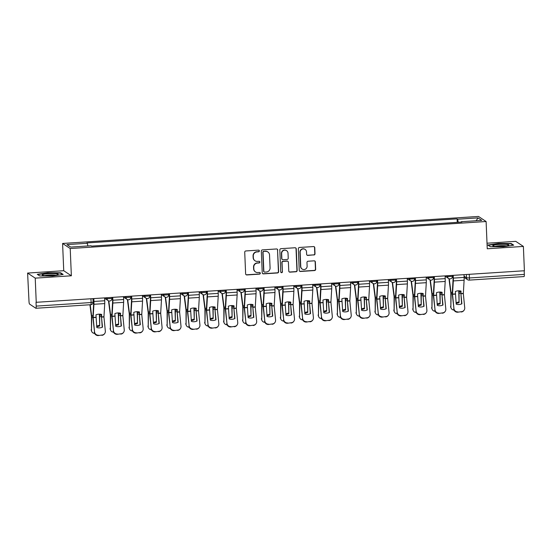 <?xml version="1.0" encoding="UTF-8"?>
<svg xmlns="http://www.w3.org/2000/svg" width="552" height="552" viewBox="0 0 552 552"><rect width="100%" height="100%" fill="white"/><g stroke="black" fill="none" stroke-linecap="round" stroke-linejoin="round"><path stroke-width="0.83" d="M259.371 250.918A0.849 0.828 123.6 0 0 258.508 250.132L245.861 250.953A1.214 1.18 123.6 0 0 244.722 252.23L245.626 273.827A1.214 1.18 123.6 0 0 246.868 274.951L259.509 274.13A0.849 0.828 123.6 0 0 259.944 272.584A0.849 0.828 123.6 0 0 259.44 272.447L257.805 272.557A3.878 3.781 123.6 0 1 253.837 268.962L253.761 267.161A3.878 3.781 123.6 0 1 257.404 263.076L259.047 262.973A0.849 0.828 123.6 0 0 259.481 261.427A0.849 0.828 123.6 0 0 258.971 261.289L257.335 261.4A3.878 3.781 123.6 0 1 253.368 257.805L253.292 256.004A3.878 3.781 123.6 0 1 256.942 251.919L258.577 251.809A0.849 0.828 123.6 0 0 259.371 250.918M255.031 260.785L254.81 260.634A3.878 3.781 123.6 0 1 253.147 257.66L253.071 255.859A3.878 3.781 123.6 0 1 256.714 251.767L258.357 251.664A0.849 0.828 123.6 0 0 258.895 250.201M246.04 274.675A1.214 1.18 123.6 0 0 246.64 274.799L259.288 273.978A0.849 0.828 123.6 0 0 259.826 272.515M255.5 271.943L255.272 271.791A3.878 3.781 123.6 0 1 253.616 268.817L253.54 267.016A3.878 3.781 123.6 0 1 257.184 262.931L258.819 262.821A0.849 0.828 123.6 0 0 259.364 261.358M313.874 255.017A1.214 1.18 123.6 0 0 315.013 253.741L314.764 247.682A1.214 1.18 123.6 0 0 313.522 246.558L299.474 247.468A1.214 1.18 123.6 0 0 298.335 248.745L299.239 270.342A1.214 1.18 123.6 0 0 300.481 271.467L314.53 270.556A1.214 1.18 123.6 0 0 315.668 269.279L315.358 261.958A1.214 1.18 123.6 0 0 314.123 260.834L308.106 261.227A1.214 1.18 123.6 0 0 306.967 262.504L307.119 266.133A3.236 3.16 123.6 0 1 302.144 269.038A3.236 3.16 123.6 0 1 300.757 266.547L300.157 252.326A3.236 3.16 123.6 0 1 305.139 249.428A3.236 3.16 123.6 0 1 306.526 251.912L306.622 254.286A1.214 1.18 123.6 0 0 307.864 255.41L313.653 254.872A1.214 1.18 123.6 0 0 314.792 253.589L314.536 247.531A1.214 1.18 123.6 0 0 314.129 246.682M71.36 275.793L63.735 270.715L27.6 273.067L35.224 278.139L71.36 275.793L70.214 248.531L486.105 221.518L487.25 248.773L523.379 246.427L524.4 270.749L36.025 302.317L36.184 306.105L91.108 302.537L93.129 302.137L92.984 298.777M35.224 278.139L36.246 302.462M277.746 250.084A1.214 1.18 123.6 0 0 276.504 248.966L262.462 249.877A1.214 1.18 123.6 0 0 261.324 251.153L262.228 272.75A1.214 1.18 123.6 0 0 263.47 273.875L277.511 272.957A1.214 1.18 123.6 0 0 278.65 271.681L277.525 249.939A1.214 1.18 123.6 0 0 277.111 249.09M280.968 248.676L295.016 247.758A1.214 1.18 123.6 0 1 296.251 248.883L297.162 270.48A1.214 1.18 123.6 0 1 296.017 271.757L290.007 272.15A1.214 1.18 123.6 0 1 288.772 271.025L288.399 262.269A1.214 1.18 123.6 0 0 287.164 261.144L283.176 261.4A1.214 1.18 123.6 0 0 282.037 262.683L282.417 271.798A0.849 0.828 123.6 0 1 281.113 272.557A0.849 0.828 123.6 0 1 280.747 271.908L279.829 249.952A1.214 1.18 123.6 0 1 280.968 248.676M27.6 273.067L29.001 301.33A2.47 0.428 -93.7 0 0 29.546 304.069L35.839 308.257A2.47 0.428 -93.7 0 0 35.894 308.271A2.47 0.428 -93.7 0 0 36.184 306.105M63.735 270.715L62.59 243.46L478.481 216.439L486.105 221.518M523.379 246.427L515.754 241.348L487.016 243.218M524.186 270.763L524.338 274.392A2.47 0.428 86.3 0 1 524.055 276.559A2.47 0.428 86.3 0 1 523.993 276.538M458.243 222.283L457.629 219.213L477.997 217.895L481.737 220.379L461.362 221.704L461.886 222.049L91.591 246.109L91.066 245.757L70.697 247.082L66.958 244.598L87.333 243.273L87.871 245.964M457.629 219.213L457.111 218.868L86.809 242.928L87.333 243.273M70.214 248.531L62.59 243.46M60.672 272.798L47.727 272.736L37.267 274.316L39.744 275.965L52.681 276.028L63.149 274.447L60.672 272.798L60.692 273.316M511.235 243.522L498.297 243.46L487.837 245.047L490.314 246.696L503.251 246.758L513.712 245.171L511.235 243.522L511.255 244.046M457.256 222.352L457.111 218.868M461.362 221.704L461.306 222.09M476.155 220.738L477.997 217.895M262.642 273.599A1.214 1.18 123.6 0 0 263.249 273.723L277.29 272.812A1.214 1.18 123.6 0 0 278.429 271.536L277.525 249.939M263.842 251.47A0.849 0.828 123.6 0 0 263.042 252.361L263.842 271.322A0.849 0.828 123.6 0 0 264.705 272.108L266.437 271.991A3.878 3.781 123.6 0 0 270.08 267.906L269.535 254.948A3.878 3.781 123.6 0 0 265.567 251.36L263.621 251.319A0.849 0.828 123.6 0 0 262.821 252.216L263.042 252.361M264.201 271.97L263.98 271.825A0.849 0.828 123.6 0 1 263.614 271.17L262.821 252.216M267.879 251.974L267.651 251.822A3.878 3.781 123.6 0 0 265.346 251.208L265.567 251.36M263.621 251.319L265.346 251.208M289.179 271.874A1.214 1.18 123.6 0 0 289.786 271.998L295.796 271.612A1.214 1.18 123.6 0 0 296.935 270.328L296.031 248.738A1.214 1.18 123.6 0 0 295.617 247.882M287.882 261.337L287.661 261.186A1.214 1.18 123.6 0 0 286.936 260.993L282.955 261.255A1.214 1.18 123.6 0 0 281.81 262.531L282.417 271.798M281.009 272.474A0.849 0.828 123.6 0 0 282.196 271.653M288.02 253.175A3.236 3.16 123.6 0 0 283.286 250.608A3.236 3.16 123.6 0 0 281.651 253.589L281.865 258.598A1.214 1.18 123.6 0 0 283.107 259.723L287.088 259.461A1.214 1.18 123.6 0 0 288.234 258.184L288.02 253.175M286.633 250.691L286.412 250.539A3.236 3.16 123.6 0 0 281.43 253.444L281.651 253.589M282.382 259.53L282.162 259.385A1.214 1.18 123.6 0 1 281.644 258.453L281.43 253.444M307.036 255.134A1.214 1.18 123.6 0 0 307.643 255.259L313.653 254.872M305.139 249.428L304.911 249.276A3.236 3.16 123.6 0 0 299.936 252.181L300.157 252.326M302.144 269.038L301.923 268.886A3.236 3.16 123.6 0 1 300.529 266.395L299.936 252.181M299.653 271.198A1.214 1.18 123.6 0 0 300.26 271.322L314.302 270.404A1.214 1.18 123.6 0 0 315.447 269.128L315.137 261.814A1.214 1.18 123.6 0 0 314.723 260.958M89.921 304.759L91.453 316.434L91.487 330.31A3.698 3.277 156.7 0 0 91.729 331.538A3.698 3.277 156.7 0 0 94.647 333.415M90.217 304.745L91.742 316.627L91.487 330.31M99.353 314.157L99.691 325.928L99.65 314.157M96.717 326.632A7.652 6.769 156.7 0 0 99.691 325.928M91.729 331.538L91.432 330.848A3.698 3.277 -23.3 0 1 91.197 329.62M96.648 325.935A7.652 6.769 156.7 0 0 99.394 325.245M101.513 317.096L101.658 314.454A7.652 6.1 162.8 0 0 98.836 314.171A7.652 6.1 162.8 0 0 95.958 314.826L96.807 327.508A7.652 7.397 -141.8 0 0 102.506 327.136L101.513 317.096L103.942 316.938L105.342 331.152A3.698 3.581 38.2 0 1 102.065 335.009L98.29 335.561L102.065 335.009M104.625 298.025L104.735 300.757A6.169 1.069 86.3 0 1 104.728 303.572L103.942 316.938M102.23 327.26L101.32 314.364M93.833 298.722L93.95 301.461A6.169 1.069 86.3 0 1 93.937 304.276L93.143 317.559L94.551 331.855A3.698 3.581 38.2 0 0 98.546 335.236M93.55 298.742L93.661 301.268A4.568 0.793 86.3 0 1 93.647 303.352L92.853 317.365L94.551 331.855M98.29 335.561A3.698 3.581 -141.8 0 1 94.295 332.18M104.611 333.677L104.362 334.001A3.698 3.581 -141.8 0 1 101.809 335.333M108.482 300.826L110.359 315.088L110.407 329.082A3.698 3.277 156.7 0 0 110.641 330.303A3.698 3.277 156.7 0 0 113.56 332.187M108.799 300.937L110.655 315.399L110.407 329.082M118.266 312.922L118.604 324.7L118.563 312.929M115.637 325.404A7.652 6.769 156.7 0 0 118.604 324.7M110.641 330.303L110.345 329.62A3.698 3.277 -23.3 0 1 110.11 328.392M115.568 324.707A7.652 6.769 156.7 0 0 118.307 324.017M127.395 299.598L129.285 313.978L129.32 327.853A3.698 3.277 156.7 0 0 129.554 329.075A3.698 3.277 156.7 0 0 132.473 330.958M127.712 299.708L129.568 314.171L129.32 327.853M137.179 311.694L137.517 323.472L137.482 311.701M134.55 324.176A7.652 6.769 156.7 0 0 137.517 323.472M129.554 329.075L129.265 328.392A3.698 3.277 -23.3 0 1 129.023 327.163M134.481 323.479A7.652 6.769 156.7 0 0 137.227 322.782M44.112 275.551A8.018 1.035 -2.4 0 0 52.129 275.558A8.018 1.035 -2.4 0 0 58.029 274.53A8.018 1.035 -2.4 0 0 56.318 273.702A8.018 1.035 -2.4 0 0 46.596 273.847A8.018 1.035 -2.4 0 0 42.421 275.186A8.018 1.035 -2.4 0 0 44.112 275.551M55.676 275.158A6.072 0.787 -2.4 0 0 54.883 275.041A6.072 0.787 -2.4 0 0 44.822 275.614M39.785 275.965L37.681 274.565L47.817 273.026L60.354 273.088L62.528 274.537M494.682 246.275A8.018 1.035 -2.4 0 0 502.699 246.282A8.018 1.035 -2.4 0 0 508.599 245.26A8.018 1.035 -2.4 0 0 506.888 244.432A8.018 1.035 -2.4 0 0 497.159 244.577A8.018 1.035 -2.4 0 0 492.991 245.916A8.018 1.035 -2.4 0 0 494.682 246.275M506.239 245.888A6.072 0.787 -2.4 0 0 505.453 245.771A6.072 0.787 -2.4 0 0 495.392 246.344M490.355 246.696L488.244 245.295L498.387 243.756L510.924 243.818L513.098 245.267M120.426 315.868L120.571 313.225A7.652 6.1 162.8 0 0 117.748 312.943A7.652 6.1 162.8 0 0 114.871 313.591L115.72 326.28A7.652 7.397 -141.8 0 0 121.419 325.908L120.426 315.868L122.855 315.709L124.255 329.923A3.698 3.581 38.2 0 1 120.978 333.781L117.21 334.333L120.978 333.781M123.538 296.79L123.655 299.529A6.169 1.069 86.3 0 1 123.641 302.344L122.855 315.709M121.15 326.032L120.232 313.136M112.746 297.493L112.863 300.233A6.169 1.069 86.3 0 1 112.85 303.048L112.056 316.33L113.464 330.627A3.698 3.581 38.2 0 0 117.459 334.008M112.47 297.514L112.573 300.04A4.568 0.793 86.3 0 1 112.567 302.123L111.766 316.137L113.464 330.627M117.21 334.333A3.698 3.581 -141.8 0 1 113.215 330.952M123.531 332.449L123.275 332.773A3.698 3.581 -141.8 0 1 120.722 334.105M139.345 314.64L139.483 311.997A7.652 6.1 162.8 0 0 136.661 311.714A7.652 6.1 162.8 0 0 133.784 312.363L134.633 325.045A7.652 7.397 -141.8 0 0 140.332 324.679L139.345 314.64L141.767 314.481L143.175 328.695A3.698 3.581 38.2 0 1 139.891 332.552L136.123 333.104L139.891 332.552M142.45 295.561L142.568 298.301A6.169 1.069 86.3 0 1 142.554 301.116L141.767 314.481M140.063 324.804L139.152 311.908M131.666 296.265L131.776 299.005A6.169 1.069 86.3 0 1 131.762 301.82L130.969 315.102L132.383 329.399A3.698 3.581 38.2 0 0 136.379 332.78M131.383 296.286L131.486 298.811A4.568 0.793 86.3 0 1 131.48 300.895L130.686 314.909L132.383 329.399M136.123 333.104A3.698 3.581 -141.8 0 1 132.128 329.716M142.444 331.221L142.188 331.545A3.698 3.581 -141.8 0 1 139.642 332.877M146.315 298.37L148.198 312.749L148.233 326.625A3.698 3.277 156.7 0 0 148.474 327.847A3.698 3.277 156.7 0 0 151.393 329.73M146.625 298.48L148.488 312.943L148.233 326.625M156.099 310.465L156.437 322.244L156.395 310.472M153.463 322.948A7.652 6.769 156.7 0 0 156.437 322.244M148.474 327.847L148.177 327.163A3.698 3.277 -23.3 0 1 147.943 325.935M153.394 322.251A7.652 6.769 156.7 0 0 156.14 321.554M165.227 297.142L167.104 311.397L167.152 325.39A3.698 3.277 156.7 0 0 167.387 326.618A3.698 3.277 156.7 0 0 170.306 328.502M165.538 297.252L167.401 311.714L167.152 325.39M175.012 309.237L175.35 321.016L175.308 309.244M172.383 321.719A7.652 6.769 156.7 0 0 175.35 321.016M167.387 326.618L167.09 325.935A3.698 3.277 -23.3 0 1 166.856 324.707M172.314 321.016A7.652 6.769 156.7 0 0 175.053 320.326M184.14 295.913L186.031 310.369L186.065 324.162A3.698 3.277 156.7 0 0 186.3 325.39A3.698 3.277 156.7 0 0 189.219 327.267M184.458 296.024L186.314 310.479L186.065 324.162M193.924 308.009L194.263 319.787L194.228 308.009M191.296 320.491A7.652 6.769 156.7 0 0 194.263 319.787M186.3 325.39L186.01 324.707A3.698 3.277 -23.3 0 1 185.769 323.479M191.227 319.787A7.652 6.769 156.7 0 0 193.973 319.097M158.258 313.405L158.403 310.769A7.652 6.1 162.8 0 0 155.581 310.486A7.652 6.1 162.8 0 0 152.704 311.135L153.553 323.817A7.652 7.397 -141.8 0 0 159.252 323.451L158.258 313.405L160.68 313.253L162.088 327.467A3.698 3.581 38.2 0 1 158.81 331.324L155.036 331.876L158.81 331.324M161.37 294.333L161.481 297.073A6.169 1.069 86.3 0 1 161.474 299.888L160.68 313.253M158.976 323.575L158.065 310.679M150.579 295.037L150.689 297.776A6.169 1.069 86.3 0 1 150.682 300.585L149.889 313.874L151.296 328.171A3.698 3.581 38.2 0 0 155.291 331.552M150.296 295.058L150.406 297.583A4.568 0.793 86.3 0 1 150.392 299.667L149.599 313.681L151.296 328.171M155.036 331.876A3.698 3.581 -141.8 0 1 151.041 328.488M161.356 329.992L161.108 330.317A3.698 3.581 -141.8 0 1 158.555 331.642M177.171 312.177L177.316 309.534A7.652 6.1 162.8 0 0 174.494 309.258A7.652 6.1 162.8 0 0 171.617 309.907L172.465 322.589A7.652 7.397 -141.8 0 0 178.165 322.223L177.171 312.177L179.6 312.025L181.001 326.239A3.698 3.581 38.2 0 1 177.723 330.096L173.956 330.641L177.723 330.096M180.283 293.105L180.4 295.844A6.169 1.069 86.3 0 1 180.387 298.66L179.6 312.025M177.896 322.347L176.978 309.451M169.492 293.809L169.609 296.541A6.169 1.069 86.3 0 1 169.595 299.356L168.802 312.646L170.209 326.943A3.698 3.581 38.2 0 0 174.204 330.324M169.216 293.823L169.319 296.355A4.568 0.793 86.3 0 1 169.312 298.432L168.512 312.453L170.209 326.943M173.956 330.641A3.698 3.581 -141.8 0 1 169.961 327.26M180.276 328.764L180.021 329.089A3.698 3.581 -141.8 0 1 177.468 330.413M196.091 310.948L196.229 308.306A7.652 6.1 162.8 0 0 193.407 308.03A7.652 6.1 162.8 0 0 190.53 308.678L191.378 321.361A7.652 7.397 -141.8 0 0 197.078 320.995L196.091 310.948L198.513 310.79L199.921 325.011A3.698 3.581 38.2 0 1 196.636 328.868L192.869 329.413L196.636 328.868M199.196 291.877L199.313 294.616A6.169 1.069 86.3 0 1 199.3 297.431L198.513 310.79M196.809 321.119L195.898 308.223M188.404 292.581L188.522 295.313A6.169 1.069 86.3 0 1 188.508 298.128L187.714 311.418L189.129 325.714A3.698 3.581 38.2 0 0 193.124 329.095M188.128 292.594L188.232 295.12A4.568 0.793 86.3 0 1 188.225 297.204L187.425 311.224L189.129 325.714M192.869 329.413A3.698 3.581 -141.8 0 1 188.874 326.032M199.189 327.536L198.934 327.86A3.698 3.581 -141.8 0 1 196.388 329.185M203.06 294.685L204.944 309.065L204.978 322.934A3.698 3.277 156.7 0 0 205.22 324.162A3.698 3.277 156.7 0 0 208.138 326.039M203.371 294.796L205.234 309.251L204.978 322.934M212.844 306.781L213.182 318.559L213.141 306.781M210.208 319.263A7.652 6.769 156.7 0 0 213.182 318.559M205.22 324.162L204.923 323.472A3.698 3.277 -23.3 0 1 204.688 322.251M210.139 318.559A7.652 6.769 156.7 0 0 212.886 317.869M215.004 309.72L215.149 307.078A7.652 6.1 162.8 0 0 212.327 306.802A7.652 6.1 162.8 0 0 209.45 307.45L210.298 320.132A7.652 7.397 -141.8 0 0 215.998 319.76L215.004 309.72L217.426 309.562L218.833 323.782A3.698 3.581 38.2 0 1 215.549 327.64L211.782 328.185L215.549 327.64M218.116 290.649L218.226 293.388A6.169 1.069 86.3 0 1 218.219 296.203L217.426 309.562M215.722 319.891L214.811 306.995M207.324 291.352L207.435 294.085A6.169 1.069 86.3 0 1 207.428 296.9L206.634 310.265L208.042 324.479A3.698 3.581 38.2 0 0 212.037 327.867M207.041 291.366L207.152 293.892A4.568 0.793 86.3 0 1 207.138 295.975L206.344 309.996L208.042 324.479M211.782 328.185A3.698 3.581 -141.8 0 1 207.787 324.804M218.102 326.308L217.854 326.625A3.698 3.581 -141.8 0 1 215.301 327.957M221.973 293.45L223.85 307.712L223.898 321.706A3.698 3.277 156.7 0 0 224.133 322.934A3.698 3.277 156.7 0 0 227.051 324.811M222.283 293.567L224.147 308.023L223.898 321.706M231.757 305.553L232.095 317.324L232.054 305.553M229.128 318.035A7.652 6.769 156.7 0 0 232.095 317.324M224.133 322.934L223.836 322.244A3.698 3.277 -23.3 0 1 223.601 321.022M229.059 317.331A7.652 6.769 156.7 0 0 231.799 316.641M233.917 308.492L234.062 305.849A7.652 6.1 162.8 0 0 231.24 305.573A7.652 6.1 162.8 0 0 228.362 306.222L229.211 318.904A7.652 7.397 -141.8 0 0 234.91 318.532L233.917 308.492L236.346 308.333L237.746 322.554A3.698 3.581 38.2 0 1 234.469 326.404L230.702 326.957L234.469 326.404M237.029 289.42L237.146 292.16A6.169 1.069 86.3 0 1 237.132 294.975L236.346 308.333M234.641 318.663L233.724 305.767M226.237 290.124L226.355 292.857A6.169 1.069 86.3 0 1 226.341 295.672L225.547 308.954L226.955 323.251A3.698 3.581 38.2 0 0 230.95 326.639M225.961 290.138L226.065 292.663A4.568 0.793 86.3 0 1 226.058 294.747L225.257 308.768L226.955 323.251M230.702 326.957A3.698 3.581 -141.8 0 1 226.706 323.575M237.022 325.08L236.767 325.397A3.698 3.581 -141.8 0 1 234.214 326.729M240.886 292.222L242.776 306.677L242.811 320.477A3.698 3.277 156.7 0 0 243.046 321.706A3.698 3.277 156.7 0 0 245.964 323.582M241.203 292.339L243.059 306.795L242.811 320.477M250.67 304.325L251.008 316.096L250.974 304.325M248.041 316.807A7.652 6.769 156.7 0 0 251.008 316.096M243.046 321.706L242.756 321.016A3.698 3.277 -23.3 0 1 242.514 319.794M247.972 316.103A7.652 6.769 156.7 0 0 250.718 315.413M252.837 307.264L252.975 304.621A7.652 6.1 162.8 0 0 250.153 304.345A7.652 6.1 162.8 0 0 247.275 304.994L248.124 317.676A7.652 7.397 -141.8 0 0 253.823 317.303L252.837 307.264L255.259 307.105L256.666 321.326A3.698 3.581 38.2 0 1 253.382 325.176L249.614 325.728L253.382 325.176M255.942 288.192L256.059 290.925A6.169 1.069 86.3 0 1 256.045 293.74L255.259 307.105M253.554 317.434L252.643 304.538M245.15 288.889L245.267 291.628A6.169 1.069 86.3 0 1 245.254 294.444L244.46 307.726L245.875 322.023A3.698 3.581 38.2 0 0 249.87 325.404M244.874 288.91L244.978 291.435A4.568 0.793 86.3 0 1 244.971 293.519L244.17 307.533L245.875 322.023M249.614 325.728A3.698 3.581 -141.8 0 1 245.619 322.347M255.935 323.851L255.679 324.169A3.698 3.581 -141.8 0 1 253.126 325.501M259.799 290.994L261.689 305.373L261.724 319.249A3.698 3.277 156.7 0 0 261.965 320.477A3.698 3.277 156.7 0 0 264.884 322.354M260.116 291.111L261.979 305.567L261.724 319.249M269.59 303.096L269.928 314.868L269.887 303.096M266.954 315.578A7.652 6.769 156.7 0 0 269.928 314.868M261.965 320.477L261.669 319.787A3.698 3.277 -23.3 0 1 261.427 318.566M266.885 314.875A7.652 6.769 156.7 0 0 269.631 314.185M271.75 306.036L271.894 303.393A7.652 6.1 162.8 0 0 269.072 303.11A7.652 6.1 162.8 0 0 266.195 303.766L267.044 316.448A7.652 7.397 -141.8 0 0 272.743 316.075L271.75 306.036L274.171 305.877L275.579 320.098A3.698 3.581 38.2 0 1 272.295 323.948L268.527 324.5L272.295 323.948M274.861 286.964L274.972 289.697A6.169 1.069 86.3 0 1 274.965 292.512L274.171 305.877M272.467 316.206L271.556 303.31M264.07 287.661L264.18 290.4A6.169 1.069 86.3 0 1 264.173 293.215L263.38 306.581L264.787 320.795A3.698 3.581 38.2 0 0 268.783 324.176M263.787 287.682L263.897 290.207A4.568 0.793 86.3 0 1 263.884 292.291L263.09 306.305L264.787 320.795M268.527 324.5A3.698 3.581 -141.8 0 1 264.532 321.119M274.848 322.623L274.599 322.941A3.698 3.581 -141.8 0 1 272.046 324.272M278.719 289.765L280.595 304.028L280.644 318.021A3.698 3.277 156.7 0 0 280.878 319.249A3.698 3.277 156.7 0 0 283.797 321.126M279.029 289.883L280.892 304.338L280.644 318.021M288.503 301.868L288.841 313.639L288.799 301.868M285.874 314.35A7.652 6.769 156.7 0 0 288.841 313.639M280.878 319.249L280.582 318.559A3.698 3.277 -23.3 0 1 280.347 317.331M285.805 313.646A7.652 6.769 156.7 0 0 288.544 312.956M297.632 288.537L299.522 302.993L299.557 316.793A3.698 3.277 156.7 0 0 299.791 318.014A3.698 3.277 156.7 0 0 302.71 319.898M297.949 288.655L299.805 303.11L299.557 316.793M307.416 300.64L307.754 312.411L307.719 300.64M304.787 313.115A7.652 6.769 156.7 0 0 307.754 312.411M299.791 318.014L299.501 317.331A3.698 3.277 -23.3 0 1 299.26 316.103M304.718 312.418A7.652 6.769 156.7 0 0 307.457 311.728M316.544 287.309L318.435 301.689L318.469 315.565A3.698 3.277 156.7 0 0 318.711 316.786A3.698 3.277 156.7 0 0 321.63 318.67M316.862 287.419L318.725 301.882L318.469 315.565M326.329 299.405L326.674 311.183L326.632 299.412M323.7 311.887A7.652 6.769 156.7 0 0 326.674 311.183M318.711 316.786L318.414 316.103A3.698 3.277 -23.3 0 1 318.173 314.875M323.631 311.19A7.652 6.769 156.7 0 0 326.377 310.5M335.464 286.081L337.341 300.343L337.389 314.336A3.698 3.277 156.7 0 0 337.624 315.558A3.698 3.277 156.7 0 0 340.543 317.441M335.775 286.191L337.638 300.654L337.389 314.336M345.248 298.177L345.587 309.955L345.545 298.183M342.619 310.659A7.652 6.769 156.7 0 0 345.587 309.955M337.624 315.558L337.327 314.875A3.698 3.277 -23.3 0 1 337.093 313.646M342.55 309.962A7.652 6.769 156.7 0 0 345.29 309.265M354.377 284.853L356.268 299.308L356.302 313.101A3.698 3.277 156.7 0 0 356.537 314.329A3.698 3.277 156.7 0 0 359.456 316.213M354.694 284.963L356.551 299.425L356.302 313.101M364.161 296.948L364.499 308.727L364.465 296.955M361.532 309.43A7.652 6.769 156.7 0 0 364.499 308.727M356.537 314.329L356.24 313.646A3.698 3.277 -23.3 0 1 356.005 312.418M361.463 308.734A7.652 6.769 156.7 0 0 364.203 308.037M373.29 283.625L375.181 298.004L375.215 311.873A3.698 3.277 156.7 0 0 375.457 313.101A3.698 3.277 156.7 0 0 378.375 314.985M373.607 283.735L375.47 298.197L375.215 311.873M383.074 295.72L383.419 307.498L383.378 295.727M380.445 308.202A7.652 6.769 156.7 0 0 383.419 307.498M375.457 313.101L375.16 312.418A3.698 3.277 -23.3 0 1 374.918 311.19M380.376 307.498A7.652 6.769 156.7 0 0 383.122 306.808M290.662 304.808L290.807 302.165A7.652 6.1 162.8 0 0 287.985 301.882A7.652 6.1 162.8 0 0 285.108 302.537L285.957 315.22A7.652 7.397 -141.8 0 0 291.656 314.847L290.662 304.808L293.091 304.649L294.492 318.87A3.698 3.581 38.2 0 1 291.214 322.72L287.44 323.272L291.214 322.72M293.774 285.736L293.892 288.468A6.169 1.069 86.3 0 1 293.878 291.283L293.091 304.649M291.387 314.971L290.469 302.075M282.983 286.433L283.1 289.172A6.169 1.069 86.3 0 1 283.086 291.987L282.293 305.27L283.7 319.567A3.698 3.581 38.2 0 0 287.695 322.948M282.7 286.453L282.81 288.979A4.568 0.793 86.3 0 1 282.803 291.063L282.003 305.077L283.7 319.567M287.44 323.272A3.698 3.581 -141.8 0 1 283.452 319.891M293.767 321.388L293.512 321.712A3.698 3.581 -141.8 0 1 290.959 323.044M309.582 303.579L309.72 300.937A7.652 6.1 162.8 0 0 306.898 300.654A7.652 6.1 162.8 0 0 304.021 301.302L304.87 313.991A7.652 7.397 -141.8 0 0 310.569 313.619L309.582 303.579L312.004 303.421L313.405 317.635A3.698 3.581 38.2 0 1 310.127 321.492L306.36 322.044L310.127 321.492M312.687 284.508L312.805 287.24A6.169 1.069 86.3 0 1 312.791 290.055L312.004 303.421M310.3 313.743L309.382 300.847M301.896 285.205L302.013 287.944A6.169 1.069 86.3 0 1 301.999 290.759L301.206 304.042L302.62 318.338A3.698 3.581 38.2 0 0 306.608 321.719M301.62 285.225L301.723 287.751A4.568 0.793 86.3 0 1 301.716 289.834L300.916 303.848L302.62 318.338M306.36 322.044A3.698 3.581 -141.8 0 1 302.365 318.663M312.68 320.16L312.425 320.484A3.698 3.581 -141.8 0 1 309.872 321.816M328.495 302.351L328.64 299.708A7.652 6.1 162.8 0 0 325.818 299.425A7.652 6.1 162.8 0 0 322.941 300.074L323.789 312.763A7.652 7.397 -141.8 0 0 329.489 312.391L328.495 302.351L330.917 302.192L332.325 316.406A3.698 3.581 38.2 0 1 329.04 320.263L325.273 320.815L329.04 320.263M331.607 283.273L331.717 286.012A6.169 1.069 86.3 0 1 331.711 288.827L330.917 302.192M329.213 312.515L328.302 299.619M320.815 283.976L320.926 286.716A6.169 1.069 86.3 0 1 320.919 289.531L320.125 302.889L321.533 317.11A3.698 3.581 38.2 0 0 325.528 320.491M320.533 283.997L320.636 286.522A4.568 0.793 86.3 0 1 320.629 288.606L319.836 302.62L321.533 317.11M325.273 320.815A3.698 3.581 -141.8 0 1 321.278 317.434M331.593 318.932L331.345 319.256A3.698 3.581 -141.8 0 1 328.792 320.588M347.408 301.116L347.553 298.48A7.652 6.1 162.8 0 0 344.731 298.197A7.652 6.1 162.8 0 0 341.854 298.846L342.702 311.528A7.652 7.397 -141.8 0 0 348.402 311.162L347.408 301.116L349.837 300.964L351.238 315.178A3.698 3.581 38.2 0 1 347.96 319.035L344.186 319.587L347.96 319.035M350.52 282.044L350.637 284.784A6.169 1.069 86.3 0 1 350.623 287.599L349.837 300.964M348.126 311.287L347.215 298.39M339.728 282.748L339.846 285.487A6.169 1.069 86.3 0 1 339.832 288.303L339.038 301.585L340.446 315.882A3.698 3.581 38.2 0 0 344.441 319.263M339.445 282.769L339.556 285.294A4.568 0.793 86.3 0 1 339.549 287.378L338.749 301.392L340.446 315.882M344.186 319.587A3.698 3.581 -141.8 0 1 340.198 316.199M350.513 317.704L350.258 318.028A3.698 3.581 -141.8 0 1 347.705 319.353M366.328 299.888L366.466 297.252A7.652 6.1 162.8 0 0 363.644 296.969A7.652 6.1 162.8 0 0 360.767 297.618L361.615 310.3A7.652 7.397 -141.8 0 0 367.315 309.934L366.328 299.888L368.75 299.736L370.151 313.95A3.698 3.581 38.2 0 1 366.873 317.807L363.106 318.359L366.873 317.807M369.433 280.816L369.55 283.555A6.169 1.069 86.3 0 1 369.536 286.371L368.75 299.736M367.046 310.058L366.128 297.162M358.641 281.52L358.759 284.252A6.169 1.069 86.3 0 1 358.745 287.068L357.951 300.357L359.359 314.654A3.698 3.581 38.2 0 0 363.354 318.035M358.365 281.541L358.469 284.066A4.568 0.793 86.3 0 1 358.462 286.15L357.661 300.164L359.359 314.654M363.106 318.359A3.698 3.581 -141.8 0 1 359.111 314.971M369.426 316.475L369.171 316.8A3.698 3.581 -141.8 0 1 366.618 318.124M385.241 298.66L385.386 296.017A7.652 6.1 162.8 0 0 382.564 295.741A7.652 6.1 162.8 0 0 379.686 296.389L380.535 309.072A7.652 7.397 -141.8 0 0 386.234 308.706L385.241 298.66L387.663 298.501L389.07 312.722A3.698 3.581 38.2 0 1 385.786 316.579L382.018 317.124L385.786 316.579M388.353 279.588L388.463 282.327A6.169 1.069 86.3 0 1 388.456 285.142L387.663 298.501M385.958 308.83L385.048 295.934M377.561 280.292L377.671 283.024A6.169 1.069 86.3 0 1 377.665 285.839L376.871 299.205L378.279 313.426A3.698 3.581 38.2 0 0 382.274 316.807M377.278 280.306L377.382 282.838A4.568 0.793 86.3 0 1 377.375 284.915L376.581 298.936L378.279 313.426M382.018 317.124A3.698 3.581 -141.8 0 1 378.023 313.743M388.339 315.247L388.091 315.572A3.698 3.581 -141.8 0 1 385.537 316.896M392.21 282.396L394.087 296.652L394.128 310.645A3.698 3.277 156.7 0 0 394.369 311.873A3.698 3.277 156.7 0 0 397.288 313.75M392.52 282.507L394.383 296.962L394.128 310.645M401.994 294.492L402.332 306.27L402.291 294.492M399.358 306.974A7.652 6.769 156.7 0 0 402.332 306.27M394.369 311.873L394.073 311.19A3.698 3.277 -23.3 0 1 393.838 309.962M399.289 306.27A7.652 6.769 156.7 0 0 402.035 305.58M404.154 297.431L404.299 294.789A7.652 6.1 162.8 0 0 401.476 294.513A7.652 6.1 162.8 0 0 398.599 295.161L399.448 307.843A7.652 7.397 -141.8 0 0 405.147 307.471L404.154 297.431L406.582 297.273L407.983 311.494A3.698 3.581 38.2 0 1 404.706 315.351L400.931 315.896L404.706 315.351M407.266 278.36L407.383 281.099A6.169 1.069 86.3 0 1 407.369 283.914L406.582 297.273M404.871 307.602L403.961 294.706M396.474 279.064L396.591 281.796A6.169 1.069 86.3 0 1 396.577 284.611L395.784 297.901L397.192 312.197A3.698 3.581 38.2 0 0 401.187 315.578M396.191 279.077L396.301 281.603A4.568 0.793 86.3 0 1 396.288 283.687L395.494 297.707L397.192 312.197M400.931 315.896A3.698 3.581 -141.8 0 1 396.936 312.515M407.259 314.019L407.003 314.336A3.698 3.581 -141.8 0 1 404.45 315.668M411.123 281.161L412.999 295.423L413.048 309.417A3.698 3.277 156.7 0 0 413.282 310.645A3.698 3.277 156.7 0 0 416.201 312.522M411.44 281.278L413.296 295.734L413.048 309.417M420.907 293.264L421.245 305.042L421.211 293.264M418.278 305.746A7.652 6.769 156.7 0 0 421.245 305.042M413.282 310.645L412.986 309.955A3.698 3.277 -23.3 0 1 412.751 308.734M418.209 305.042A7.652 6.769 156.7 0 0 420.948 304.352M423.073 296.203L423.212 293.56A7.652 6.1 162.8 0 0 420.389 293.284A7.652 6.1 162.8 0 0 417.512 293.933L418.361 306.615A7.652 7.397 -141.8 0 0 424.06 306.243L423.073 296.203L425.495 296.044L426.896 310.265A3.698 3.581 38.2 0 1 423.619 314.123L419.851 314.668L423.619 314.123M426.178 277.132L426.296 279.871A6.169 1.069 86.3 0 1 426.282 282.686L425.495 296.044M423.791 306.374L422.873 293.478M415.387 277.835L415.504 280.568A6.169 1.069 86.3 0 1 415.49 283.383L414.697 296.665L416.104 310.962A3.698 3.581 38.2 0 0 420.1 314.35M415.111 277.849L415.214 280.375A4.568 0.793 86.3 0 1 415.207 282.458L414.407 296.479L416.104 310.962M419.851 314.668A3.698 3.581 -141.8 0 1 415.856 311.287M426.172 312.791L425.916 313.108A3.698 3.581 -141.8 0 1 423.363 314.44M430.036 279.933L431.926 294.313L431.961 308.188A3.698 3.277 156.7 0 0 432.202 309.417A3.698 3.277 156.7 0 0 435.121 311.293M430.353 280.05L432.216 294.506L431.961 308.188M439.82 292.036L440.158 303.807L440.123 292.036M437.191 304.518A7.652 6.769 156.7 0 0 440.158 303.807M432.202 309.417L431.906 308.727A3.698 3.277 -23.3 0 1 431.664 307.505M437.122 303.814A7.652 6.769 156.7 0 0 439.868 303.124M441.986 294.975L442.124 292.332A7.652 6.1 162.8 0 0 439.309 292.056A7.652 6.1 162.8 0 0 436.432 292.705L437.281 305.387A7.652 7.397 -141.8 0 0 442.98 305.014L441.986 294.975L444.408 294.816L445.816 309.037A3.698 3.581 38.2 0 1 442.531 312.887L438.764 313.439L442.531 312.887M445.098 275.903L445.209 278.636A6.169 1.069 86.3 0 1 445.202 281.451L444.408 294.816M442.704 305.146L441.793 292.25M434.307 276.6L434.417 279.34A6.169 1.069 86.3 0 1 434.41 282.155L433.617 295.52L435.024 309.734A3.698 3.581 38.2 0 0 439.019 313.122M434.024 276.621L434.127 279.146A4.568 0.793 86.3 0 1 434.12 281.23L433.327 295.244L435.024 309.734M438.764 313.439A3.698 3.581 -141.8 0 1 434.769 310.058M445.084 311.563L444.829 311.88A3.698 3.581 -141.8 0 1 442.283 313.212M448.955 278.705L450.839 293.084L450.874 306.96A3.698 3.277 156.7 0 0 451.115 308.188A3.698 3.277 156.7 0 0 454.034 310.065M449.266 278.822L451.129 293.278L450.874 306.96M458.74 290.807L459.078 302.579L459.036 290.807M456.104 303.289A7.652 6.769 156.7 0 0 459.078 302.579M451.115 308.188L450.818 307.498A3.698 3.277 -23.3 0 1 450.584 306.277M456.035 302.586A7.652 6.769 156.7 0 0 458.781 301.896M460.899 293.747L461.044 291.104A7.652 6.1 162.8 0 0 458.222 290.821A7.652 6.1 162.8 0 0 455.345 291.477L456.193 304.159A7.652 7.397 -141.8 0 0 461.893 303.786L460.899 293.747L463.328 293.588L464.729 307.809A3.698 3.581 38.2 0 1 461.451 311.659L457.677 312.211L461.451 311.659M464.011 274.675L464.128 277.408A6.169 1.069 86.3 0 1 464.115 280.223L463.328 293.588M461.617 303.917L460.706 291.021M453.22 275.372L453.337 278.111A6.169 1.069 86.3 0 1 453.323 280.927L452.53 294.209L453.937 308.506A3.698 3.581 38.2 0 0 457.932 311.887M452.937 275.393L453.047 277.918A4.568 0.793 86.3 0 1 453.033 280.002L452.24 294.016L453.937 308.506M457.677 312.211A3.698 3.581 -141.8 0 1 453.682 308.83M463.997 310.334L463.749 310.652A3.698 3.581 -141.8 0 1 461.196 311.983M464.073 276.179L466.543 277.822L469.407 277.96L524.338 274.392M466.399 274.517L466.543 277.822A2.47 2.408 -56.4 0 0 467.599 279.719A2.47 2.47 0 0 0 469.124 280.126A2.47 0.428 -93.7 0 0 469.407 277.96L469.255 274.33M446.347 275.821L447.52 276.607L452.412 276.345L452.378 275.427M447.486 275.745L447.52 276.607A2.47 2.408 -56.4 0 0 448.583 278.505A2.47 2.47 0 0 0 452.412 276.345M427.427 277.049L428.607 277.835L433.499 277.573L433.458 276.655M428.573 276.973L428.607 277.835A2.47 2.408 -56.4 0 0 429.663 279.733A2.47 2.47 0 0 0 433.499 277.573M408.514 278.277L409.694 279.064L414.58 278.801L414.545 277.891M409.66 278.208L409.694 279.064A2.47 2.408 -56.4 0 0 410.75 280.961A2.47 2.47 0 0 0 414.58 278.801M389.602 279.505L390.775 280.292L395.667 280.03L395.632 279.119M390.74 279.436L390.775 280.292A2.47 2.408 -56.4 0 0 391.837 282.189A2.47 2.47 0 0 0 395.667 280.03M370.682 280.74L371.862 281.52L376.754 281.258L376.712 280.347M371.827 280.664L371.862 281.52A2.47 2.408 -56.4 0 0 372.917 283.417A2.47 2.47 0 0 0 376.754 281.258M351.769 281.968L352.949 282.748L357.841 282.486L357.799 281.575M352.914 281.893L352.949 282.748A2.47 2.408 -56.4 0 0 354.004 284.646A2.47 2.47 0 0 0 357.841 282.486M332.856 283.197L334.029 283.976L338.921 283.721L338.887 282.803M333.994 283.121L334.029 283.976A2.47 2.408 -56.4 0 0 335.092 285.874A2.47 2.47 0 0 0 338.921 283.721M313.936 284.425L315.116 285.205L320.008 284.949L319.967 284.032M315.082 284.349L315.116 285.205A2.47 2.408 -56.4 0 0 316.172 287.102A2.47 2.47 0 0 0 320.008 284.949M295.023 285.653L296.203 286.44L301.095 286.177L301.054 285.26M296.169 285.577L296.203 286.44A2.47 2.408 -56.4 0 0 297.259 288.33A2.47 2.47 0 0 0 301.095 286.177M276.11 286.881L277.283 287.668L282.175 287.406L282.141 286.488M277.249 286.805L277.283 287.668A2.47 2.408 -56.4 0 0 278.346 289.565A2.47 2.47 0 0 0 282.175 287.406M257.191 288.109L258.37 288.896L263.263 288.634L263.221 287.716M258.336 288.034L258.37 288.896A2.47 2.408 -56.4 0 0 259.426 290.794A2.47 2.47 0 0 0 263.263 288.634M238.278 289.338L239.458 290.124L244.35 289.862L244.308 288.944M239.423 289.262L239.458 290.124A2.47 2.408 -56.4 0 0 240.513 292.022A2.47 2.47 0 0 0 244.35 289.862M219.365 290.566L220.545 291.352L225.43 291.09L225.395 290.173M220.503 290.497L220.545 291.352A2.47 2.408 -56.4 0 0 221.6 293.25A2.47 2.47 0 0 0 225.43 291.09M200.445 291.794L201.625 292.581L206.517 292.318L206.476 291.408M201.59 291.725L201.625 292.581A2.47 2.408 -56.4 0 0 202.687 294.478A2.47 2.47 0 0 0 206.517 292.318M181.532 293.022L182.712 293.809L187.604 293.547L187.563 292.636M182.677 292.953L182.712 293.809A2.47 2.408 -56.4 0 0 183.768 295.706A2.47 2.47 0 0 0 187.604 293.547M162.619 294.257L163.799 295.037L168.684 294.775L168.65 293.864M163.758 294.181L163.799 295.037A2.47 2.408 -56.4 0 0 164.855 296.935A2.47 2.47 0 0 0 168.684 294.775M143.699 295.486L144.879 296.265L149.771 296.01L149.73 295.092M144.845 295.41L144.879 296.265A2.47 2.408 -56.4 0 0 145.942 298.163A2.47 2.47 0 0 0 149.771 296.01M124.786 296.714L125.966 297.493L130.858 297.238L130.817 296.32M125.932 296.638L125.966 297.493A2.47 2.408 -56.4 0 0 127.022 299.391A2.47 2.47 0 0 0 130.858 297.238M105.874 297.942L107.053 298.729L111.939 298.466L111.904 297.549M107.012 297.866L107.053 298.729A2.47 2.408 -56.4 0 0 108.109 300.619A2.47 2.47 0 0 0 111.939 298.466M109.579 301.012A2.47 2.408 -56.4 0 1 108.109 300.619L104.638 298.308M128.492 299.784A2.47 2.408 -56.4 0 1 127.022 299.391L123.551 297.079M147.412 298.556A2.47 2.408 -56.4 0 1 145.942 298.163L142.464 295.851M166.325 297.328A2.47 2.408 -56.4 0 1 164.855 296.935L161.384 294.623M185.237 296.1A2.47 2.408 -56.4 0 1 183.768 295.706L180.297 293.395M204.157 294.871A2.47 2.408 -56.4 0 1 202.687 294.478L199.21 292.167M223.07 293.636A2.47 2.408 -56.4 0 1 221.6 293.25L218.13 290.938M241.983 292.408A2.47 2.408 -56.4 0 1 240.513 292.022L237.043 289.71M260.896 291.18A2.47 2.408 -56.4 0 1 259.426 290.794L255.955 288.482M279.816 289.952A2.47 2.408 -56.4 0 1 278.346 289.565L274.868 287.254M298.729 288.724A2.47 2.408 -56.4 0 1 297.259 288.33L293.788 286.019M317.642 287.495A2.47 2.408 -56.4 0 1 316.172 287.102L312.701 284.791M336.561 286.267A2.47 2.408 -56.4 0 1 335.092 285.874L331.614 283.562M355.474 285.039A2.47 2.408 -56.4 0 1 354.004 284.646L350.534 282.334M374.387 283.811A2.47 2.408 -56.4 0 1 372.917 283.417L369.447 281.106M393.307 282.583A2.47 2.408 -56.4 0 1 391.837 282.189L388.36 279.878M412.22 281.347A2.47 2.408 -56.4 0 1 410.75 280.961L407.279 278.65M431.133 280.119A2.47 2.408 -56.4 0 1 429.663 279.733L426.192 277.421M450.052 278.891A2.47 2.408 -56.4 0 1 448.583 278.505L445.105 276.193M90.956 298.908L91.108 302.537A2.47 0.428 -93.7 0 1 90.825 304.704A2.47 2.47 0 0 0 93.129 302.137M453.337 278.111L464.128 277.408L467.599 279.719A2.47 2.408 -56.4 0 0 469.069 280.105A2.47 0.428 -93.7 0 0 469.124 280.126L524.055 276.559M90.763 304.683A2.47 0.428 -93.7 0 0 90.825 304.704L35.894 308.271M92.846 317.124L91.749 317.2M101.209 316.579L99.871 316.669M101.278 315.102L99.788 315.199M93.626 300.46L93.06 300.495M92.909 315.647L91.666 315.73M101.506 316.903L103.935 316.744M93.143 317.448L95.806 317.276M93.937 304.276L104.728 303.572M93.15 317.642L95.813 317.462M93.95 301.461L104.735 300.757M111.759 315.896L110.662 315.965M120.129 315.351L118.783 315.44M120.191 313.874L118.701 313.971M112.539 299.232L111.842 299.274M111.821 314.419L110.579 314.502M130.672 314.668L129.575 314.737M139.042 314.123L137.703 314.212M139.104 312.646L137.62 312.742M131.452 298.004L130.755 298.045M130.741 313.191L129.492 313.274M120.426 315.675L122.848 315.516M112.056 316.22L114.726 316.048M112.85 303.048L123.641 302.344M112.063 316.406L114.726 316.234M112.863 300.233L123.655 299.529M139.339 314.447L141.76 314.288M130.969 314.992L133.639 314.812M131.762 301.82L142.554 301.116M130.976 315.178L133.646 315.006M131.776 299.005L142.568 298.301M149.592 313.439L148.495 313.508M157.955 312.894L156.616 312.984M158.017 311.418L156.533 311.514M150.372 296.776L149.668 296.817M149.654 311.963L148.412 312.046M168.505 312.211L167.408 312.28M176.875 311.666L175.529 311.756M176.937 310.19L175.446 310.286M169.285 295.548L168.588 295.589M168.567 310.735L167.325 310.81M187.418 310.983L186.321 311.052M195.787 310.438L194.449 310.528M195.85 308.961L194.366 309.058M188.197 294.313L187.501 294.361M187.487 309.506L186.238 309.582M158.251 313.219L160.68 313.06M149.889 313.757L152.552 313.584M150.682 300.585L161.474 299.888M149.896 313.95L152.559 313.777M150.689 297.776L161.481 297.073M177.171 311.99L179.593 311.832M168.802 312.529L171.472 312.356M169.595 299.356L180.387 298.66M168.808 312.722L171.472 312.549M169.609 296.541L180.4 295.844M196.084 310.755L198.506 310.603M187.714 311.3L190.385 311.128M188.508 298.128L199.3 297.431M187.721 311.494L190.392 311.321M188.522 295.313L199.313 294.616M206.338 309.755L205.24 309.824M214.7 309.21L213.362 309.299M214.762 307.733L213.279 307.83M207.117 293.084L206.413 293.133M206.4 308.278L205.158 308.354M214.997 309.527L217.426 309.375M206.634 310.072L209.298 309.9M207.428 296.9L218.219 296.203M206.634 310.265L209.305 310.093M207.435 294.085L218.226 293.388M225.25 308.527L224.153 308.596M233.62 307.981L232.275 308.064M233.682 306.505L232.192 306.601M226.03 291.856L225.333 291.904M225.313 307.043L224.071 307.126M233.917 308.299L236.339 308.14M225.547 308.844L228.217 308.671M226.341 295.672L237.132 294.975M225.554 309.037L228.217 308.865M226.355 292.857L237.146 292.16M244.163 307.291L243.066 307.367M252.533 306.753L251.194 306.836M252.595 305.277L251.112 305.373M244.943 290.628L244.246 290.676M244.232 305.815L242.983 305.898M252.83 307.071L255.252 306.912M244.46 307.616L247.13 307.443M245.254 294.444L256.045 293.74M244.467 307.809L247.137 307.637M245.267 291.628L256.059 290.925M263.083 306.063L261.986 306.139M271.446 305.525L270.107 305.608M271.508 304.048L270.025 304.145M263.863 289.4L263.159 289.448M263.145 304.587L261.903 304.669M271.743 305.842L274.171 305.684M263.38 306.388L266.043 306.215M264.173 293.215L274.965 292.512M263.38 306.581L266.05 306.408M264.18 290.4L274.972 289.697M281.996 304.835L280.899 304.911M290.366 304.297L289.02 304.38M290.428 302.813L288.938 302.91M282.776 288.172L282.079 288.22M282.058 303.358L280.816 303.441M300.909 303.607L299.812 303.683M309.279 303.062L307.94 303.151M309.341 301.585L307.857 301.682M301.689 286.943L300.992 286.985M300.978 302.13L299.729 302.213M319.829 302.379L318.732 302.448M328.192 301.834L326.853 301.923M328.254 300.357L326.77 300.454M320.608 285.715L319.905 285.757M319.891 300.902L318.649 300.985M338.742 301.15L337.645 301.219M347.104 300.605L345.766 300.695M347.173 299.129L345.683 299.225M339.521 284.487L338.818 284.528M338.804 299.674L337.562 299.757M357.655 299.922L356.557 299.991M366.024 299.377L364.686 299.467M366.086 297.901L364.603 297.997M358.434 283.259L357.737 283.3M357.717 298.446L356.475 298.528M376.574 298.694L375.477 298.763M384.937 298.149L383.599 298.239M384.999 296.672L383.516 296.769M377.354 282.024L376.65 282.072M376.637 297.217L375.388 297.293M290.662 304.614L293.084 304.456M282.293 305.159L284.963 304.987M283.086 291.987L293.878 291.283M282.3 305.353L284.963 305.173M283.1 289.172L293.892 288.468M309.575 303.386L311.997 303.227M301.206 303.931L303.876 303.759M301.999 290.759L312.791 290.055M301.213 304.117L303.883 303.945M302.013 287.944L312.805 287.24M328.488 302.158L330.917 301.999M320.125 302.703L322.789 302.524M320.919 289.531L331.711 288.827M320.125 302.889L322.796 302.717M320.926 286.716L331.717 286.012M347.401 300.93L349.83 300.771M339.038 301.468L341.709 301.295M339.832 288.303L350.623 287.599M339.045 301.661L341.709 301.489M339.846 285.487L350.637 284.784M366.321 299.702L368.743 299.543M357.951 300.24L360.622 300.067M358.745 287.068L369.536 286.371M357.958 300.433L360.628 300.26M358.759 284.252L369.55 283.555M385.234 298.473L387.663 298.315M376.871 299.012L379.534 298.839M377.665 285.839L388.456 285.142M376.871 299.205L379.541 299.032M377.671 283.024L388.463 282.327M395.487 297.466L394.39 297.535M403.85 296.921L402.512 297.01M403.919 295.444L402.429 295.541M396.267 280.795L395.563 280.844M395.549 295.989L394.307 296.065M404.147 297.238L406.576 297.086M395.784 297.783L398.454 297.611M396.577 284.611L407.369 283.914M395.791 297.976L398.454 297.804M396.591 281.796L407.383 281.099M414.4 296.238L413.303 296.307M422.77 295.693L421.431 295.775M422.832 294.216L421.342 294.313M415.18 279.567L414.483 279.616M414.462 294.761L413.22 294.837M423.067 296.01L425.488 295.858M414.697 296.555L417.367 296.383M415.49 283.383L426.282 282.686M414.704 296.748L417.374 296.576M415.504 280.568L426.296 279.871M433.32 295.01L432.223 295.078M441.683 294.464L440.344 294.547M441.745 292.988L440.261 293.084M434.093 278.339L433.396 278.387M433.382 293.526L432.133 293.609M441.979 294.782L444.408 294.623M433.617 295.327L436.28 295.154M434.41 282.155L445.202 281.451M433.617 295.52L436.287 295.348M434.417 279.34L445.209 278.636M452.233 293.774L451.136 293.85M460.596 293.236L459.257 293.319M460.665 291.76L459.174 291.856M453.013 277.111L452.309 277.159M452.295 292.298L451.053 292.381M460.892 293.554L463.321 293.395M452.53 294.099L455.193 293.926M453.323 280.927L464.115 280.223M452.536 294.292L455.2 294.119"/></g></svg>
